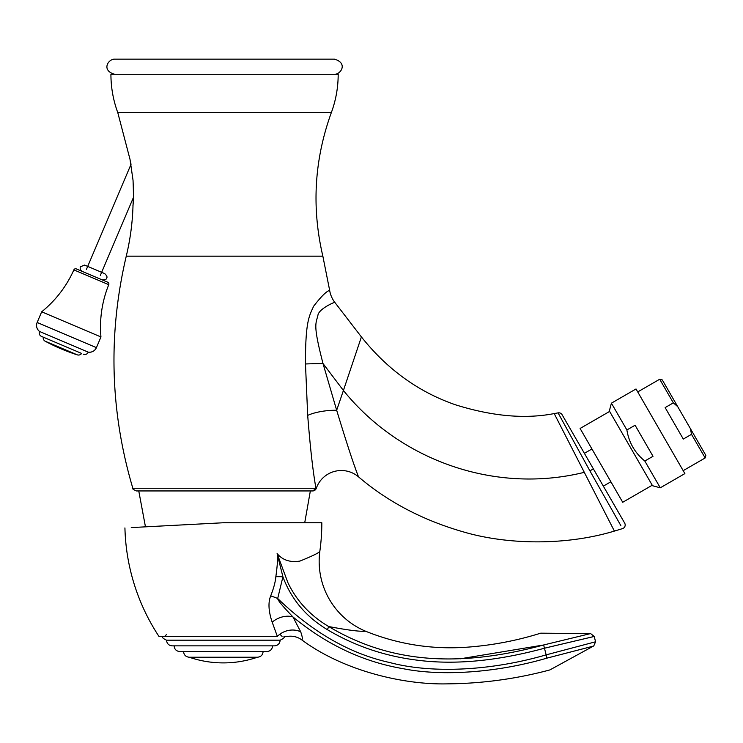 <?xml version="1.0" encoding="UTF-8"?>
<svg xmlns="http://www.w3.org/2000/svg" width="743" height="743" viewBox="0 0 743 743"><rect width="100%" height="100%" fill="white"/><g stroke="black" fill="none" stroke-linecap="round" stroke-linejoin="round"><path stroke-width="1.11" d="M312.682 490.947A3.789 3.789 90 0 0 316.258 488.392L312.682 490.947L136.461 490.947C133.331 489.609 132.124 488.708 132.83 488.253L315.794 488.253C315.376 483.191 312.069 470.356 307.686 415.402A26.516 8.071 174.3 0 1 336.672 410.266C354.346 468.443 358.089 475.046 358.377 476.727C388.022 502.027 423.361 520.518 464.403 532.192C505.937 544.247 563.77 546.263 614.396 531.096L622.56 528.607A3.789 3.789 150 0 0 624.677 523.109L562.089 414.705A3.789 3.789 -30 0 0 558.077 412.885L559.553 415.625M132.83 488.253C110.103 411.464 107.921 334.099 126.264 256.159L322.852 256.159L329.669 290.411C326.66 291.042 321.329 296.299 313.667 306.19C309.004 316.304 305.382 321.951 305.475 363.977L307.686 415.402M355.971 470.05L354.522 465.935M358.377 476.727A26.516 26.516 147.1 0 0 316.258 488.392L315.794 488.253A3.789 3.771 -90 0 1 312.19 490.947L311.865 490.947M329.669 290.411A26.516 26.516 -18.7 0 0 334.852 302.429C335.139 301.695 318.793 308.8 317.93 315.236C315.914 324.059 312.719 323.827 323.01 363.531L336.672 410.266L343.415 390.465C399.13 459.564 493.974 494.606 584.295 472.334L614.396 531.096M334.852 302.429L361.404 336.923C387.289 369.447 418.653 392.072 455.496 404.805C492.293 416.312 525.19 419.238 554.204 413.572L558.077 412.885L589.905 470.876L593.369 468.879M624.38 522.598L624.677 523.109M620.832 525.589L589.905 470.876M584.397 453.332L591.939 448.976M603.335 486.136L610.876 481.78M652.233 485.235L622.718 502.277L580.097 428.47L609.622 411.427M609.344 410.935L652.521 485.727L660.286 487.807L684.879 473.607L636.017 388.97L611.415 403.18L609.344 410.935M611.415 403.18L626.888 429.965L635.089 425.228L653.013 456.286L644.813 461.022L660.286 487.807M626.888 429.965C628.922 442.596 634.894 452.942 644.813 461.022M705.153 457.957L691.51 434.33L690.423 428.655L705.85 455.375L705.153 457.957L683.179 470.653M690.423 428.655L677.718 406.653L673.344 402.864L665.143 407.601L683.309 439.067L691.51 434.33M673.344 402.864L659.7 379.236L637.726 391.923M659.7 379.236L662.292 379.924L677.718 406.653M117.784 112.63L331.332 112.63C335.882 100.259 338.167 87.479 338.186 74.291L110.921 74.291C110.939 87.479 113.233 100.259 117.784 112.63L130.025 159.411L133.034 180.243C134.056 204.39 132.663 205.885 133.006 205.718L133.396 197.536L100.333 275.421M86.383 269.505L131.028 164.314L130.564 161.9M223.039 522.775L131.251 527.586M124.926 527.92A206.433 206.433 0 0 0 158.956 636.398L277.353 636.398L272.179 622.179C268.511 611.266 268.009 602.499 270.693 595.877C273.684 588.354 275.393 581.964 275.839 576.726C277.52 564.764 277.947 557.046 277.111 553.581C282.665 560.176 290.29 562.665 299.968 561.067C313.592 555.56 320.233 552.198 319.88 551.009A206.433 206.433 0 0 0 321.83 522.766L223.346 522.766M593.388 646.113L549.904 669.917C516.301 678.916 482.114 683.569 447.351 683.857C403.988 684.935 343.572 671.05 301.444 639.639A18.937 18.937 -113.6 0 0 287.736 636.398L283.947 636.398C284.95 637.262 283.687 638.525 280.157 640.178L166.525 640.178C166.869 643.633 168.763 645.528 172.209 645.862L274.483 645.862C277.928 645.528 279.823 643.633 280.157 640.178M287.736 636.398A18.937 18.937 -113.6 0 1 301.444 639.639C302.819 639.89 302.577 637.29 300.711 631.838L292.965 616.941C326.521 644.627 363.188 661.864 402.975 668.663C441.565 676.474 496.733 672.833 546.95 658.131C551.018 674.365 551.018 674.365 546.95 658.131L593.694 646.029L546.95 658.122L544.47 648.202L594.224 636.445L544.47 648.221C497.531 660.945 455.478 664.976 418.3 660.304C385.264 656.338 354.931 646.104 327.282 629.609C306.051 616.839 291.265 599.239 282.916 576.809L277.111 553.581L287.922 582.707C296.698 601.013 310.286 615.622 328.685 626.535C364.349 633.305 364.488 630.575 365.983 631.383A75.758 75.758 -121.4 0 1 319.88 551.009M295.844 619.309L300.571 623.061M270.693 595.877A18.937 2.619 24.3 0 1 277.696 598.496C277.594 600.121 282.684 606.269 292.965 616.941A18.937 13.857 -27.6 0 0 272.179 622.179M300.711 631.838A18.937 16.374 -23.2 0 0 277.353 636.398M275.839 576.726A18.937 4.532 6.7 0 1 282.916 576.809L277.696 598.496C312.914 632.525 350.315 653.886 389.899 662.58C430.113 673.307 488.708 671.551 546.133 654.871L595.561 641.785L546.133 654.871M588.391 637.865L594.233 636.445L590.592 633.575L540.7 633.175C517.026 640.587 492.823 645.23 468.099 647.116C432.816 649.772 398.777 644.525 365.983 631.383M543.681 645.073L544.47 648.221M543.653 644.97L590.574 633.584L543.653 644.97C539.576 628.699 539.576 628.699 543.653 644.97C450.518 670.167 384.391 659.682 328.685 626.535A3.789 0.734 121 0 1 327.282 629.609M543.579 644.998L460.465 658.772M272.588 645.862C272.244 649.317 270.359 651.212 266.904 651.546L179.787 651.546C176.332 651.212 174.438 649.317 174.103 645.862M223.346 657.23L189.251 657.23A105.302 105.302 0 0 0 257.431 657.23L223.346 657.23M83.365 354.179A3.789 3.789 0 0 0 88.324 352.173A7.579 7.579 -67 0 0 96.423 347.64L37.15 322.481A7.579 7.579 113 0 0 39.518 331.452C36.695 329 35.905 326.01 37.15 322.481L41.682 311.8L100.955 336.96L96.423 347.64C94.751 350.984 92.048 352.498 88.324 352.173L39.518 331.452A3.789 3.789 0 0 0 41.524 336.421L43.261 337.155A3.789 3.789 0 0 0 45.193 341.223A191.536 191.536 0 0 0 77.356 354.875A3.789 3.789 0 0 0 81.619 353.436L41.524 336.421M100.955 336.96A112.685 112.685 0 0 1 108.757 284.68L73.863 269.876A112.685 112.685 0 0 1 41.682 311.8M73.863 269.876A1.895 1.895 -67 0 1 76.334 268.901L107.744 282.229A1.895 1.895 113 0 1 108.757 284.68M305.475 363.977A26.516 0.706 179.3 0 1 323.01 363.531L343.415 390.465L361.404 336.923M554.204 413.572L584.295 472.334M77.356 354.875L45.193 341.223M145.461 526.843L138.765 490.947M314.01 490.705L313.128 490.919M114.71 74.291C100.937 70.455 108.302 58.799 114.71 59.143L334.406 59.143C348.226 63.044 340.768 74.625 334.406 74.291M331.332 112.63C314.308 159.634 311.475 207.473 322.852 256.159M126.264 256.159C130.248 239.571 132.495 222.761 133.006 205.718M593.713 646.029L595.57 641.785L594.233 636.445M162.745 636.398C161.76 637.29 163.023 638.553 166.525 640.178M183.577 651.546C183.911 654.992 185.806 656.886 189.251 657.23M263.115 651.546C262.781 654.992 260.886 656.886 257.431 657.23M280.157 634.503L282.052 636.398M166.525 634.503L164.63 636.398M304.723 522.766L310.351 490.947M92.039 275.56L81.962 271.288L80.216 269.588L80.179 266.867L84.6 265.084L104.754 273.638C106.955 275.839 107.549 277.306 106.537 278.058C106.704 279.303 105.237 279.897 102.116 279.842L100.76 279.266M83.327 271.864L81.962 271.288"/></g></svg>
